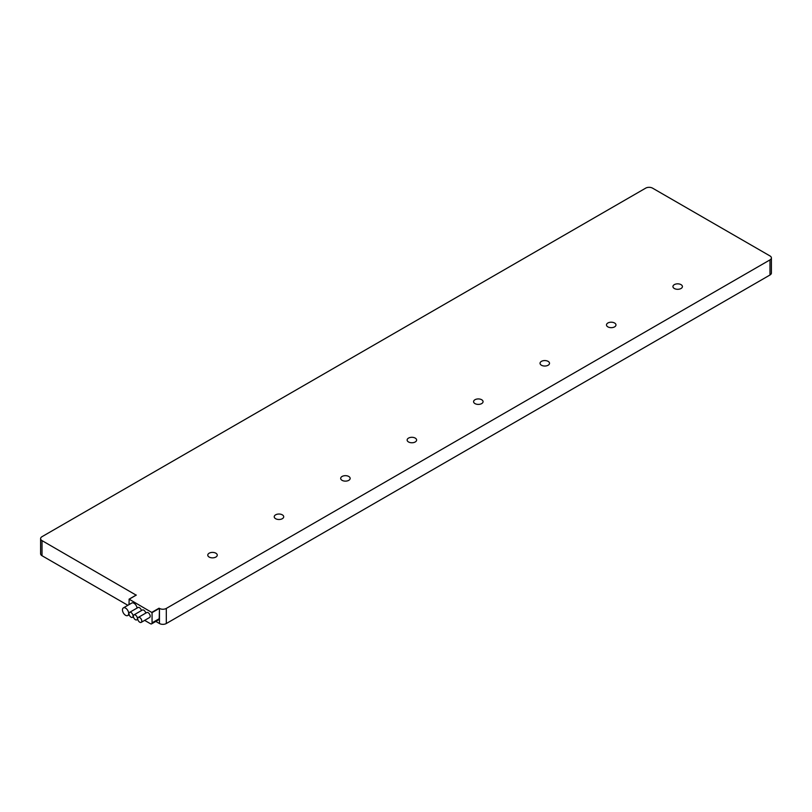 <?xml version="1.0" encoding="UTF-8"?>
<svg xmlns="http://www.w3.org/2000/svg" width="812" height="812" viewBox="0 0 812 812"><rect width="100%" height="100%" fill="white"/><g stroke="black" fill="none" stroke-linecap="round" stroke-linejoin="round"><path stroke-width="1.22" d="M144.637 620.368L150.494 623.758A2.203 1.269 -120 0 0 151.6 623.86L158.766 619.729A2.203 1.269 -120 0 0 159.223 618.714L159.456 608.421A4.842 2.801 0 0 0 166.308 608.421L769.979 259.891A4.842 2.801 0 0 0 771.4 257.911L771.4 273.025A4.842 2.801 180 0 1 769.979 275.004L166.308 623.525A4.842 2.801 180 0 1 159.456 623.525L155.813 621.424M42.021 540.619L42.021 555.733A4.842 2.801 180 0 1 40.6 553.754L40.6 538.64A4.842 2.801 0 0 0 42.021 540.619L136.172 595.155M42.021 555.733L127.87 605.295M771.4 257.911A4.842 2.801 0 0 0 769.979 255.932L652.543 188.14A4.842 2.801 0 0 0 645.692 188.14L42.021 536.671A4.842 2.801 0 0 0 40.6 538.64M159.223 608.462L152.057 612.603L152.057 622.855A2.203 1.269 -120 0 1 151.6 623.86M129.006 604.635L129.159 599.205L152.057 612.603M275.613 518.695A4.74 2.73 0 0 0 280.779 519.294A4.74 2.73 0 0 0 283.703 516.767A4.74 2.73 0 0 0 282.312 514.828A4.74 2.73 0 0 0 277.156 514.24A4.74 2.73 0 0 0 274.233 516.767A4.74 2.73 0 0 0 275.613 518.695M342.065 480.328A4.74 2.73 0 0 0 347.231 480.927A4.74 2.73 0 0 0 350.155 478.4A4.74 2.73 0 0 0 348.764 476.461A4.74 2.73 0 0 0 343.608 475.873A4.74 2.73 0 0 0 340.685 478.4A4.74 2.73 0 0 0 342.065 480.328M408.517 441.961A4.74 2.73 0 0 0 413.684 442.56A4.74 2.73 0 0 0 416.607 440.033A4.74 2.73 0 0 0 415.216 438.094A4.74 2.73 0 0 0 410.06 437.506A4.74 2.73 0 0 0 407.137 440.033A4.74 2.73 0 0 0 408.517 441.961M474.969 403.594A4.74 2.73 0 0 0 480.136 404.193A4.74 2.73 0 0 0 483.059 401.666A4.74 2.73 0 0 0 481.668 399.727A4.74 2.73 0 0 0 476.512 399.139A4.74 2.73 0 0 0 473.589 401.666A4.74 2.73 0 0 0 474.969 403.594M541.421 365.227A4.74 2.73 0 0 0 546.588 365.826A4.74 2.73 0 0 0 549.511 363.299A4.74 2.73 0 0 0 548.12 361.37A4.74 2.73 0 0 0 542.964 360.772A4.74 2.73 0 0 0 540.041 363.299A4.74 2.73 0 0 0 541.421 365.227M607.873 326.871A4.74 2.73 0 0 0 613.04 327.459A4.74 2.73 0 0 0 615.963 324.932A4.74 2.73 0 0 0 614.572 323.003A4.74 2.73 0 0 0 609.416 322.405A4.74 2.73 0 0 0 606.493 324.932A4.74 2.73 0 0 0 607.873 326.871M674.325 288.504A4.74 2.73 0 0 0 679.492 289.092A4.74 2.73 0 0 0 682.415 286.565A4.74 2.73 0 0 0 681.024 284.636A4.74 2.73 0 0 0 675.868 284.038A4.74 2.73 0 0 0 672.945 286.565A4.74 2.73 0 0 0 674.325 288.504M209.161 557.062A4.74 2.73 0 0 0 214.327 557.651A4.74 2.73 0 0 0 217.251 555.134A4.74 2.73 0 0 0 215.86 553.195A4.74 2.73 0 0 0 210.694 552.607A4.74 2.73 0 0 0 207.77 555.134A4.74 2.73 0 0 0 209.161 557.062M141.186 622.368L149.591 617.516A2.862 1.654 -120 0 0 150.027 615.212A2.862 1.654 -120 0 0 148.16 612.695A2.862 1.654 -120 0 0 146.728 612.552L138.314 617.404A2.862 1.654 -120 0 0 137.878 619.698A2.862 1.654 -120 0 0 139.755 622.225A2.862 1.654 -120 0 0 141.186 622.368A2.862 1.654 -120 0 0 141.623 620.074A2.862 1.654 -120 0 0 139.755 617.546A2.862 1.654 -120 0 0 138.314 617.404M145.764 613.111A2.862 1.654 -120 0 0 143.795 610.177A2.862 1.654 -120 0 0 142.364 610.035L133.96 614.887A2.862 1.654 -120 0 0 133.523 617.181A2.862 1.654 -120 0 0 135.391 619.708A2.862 1.654 -120 0 0 136.822 619.85A2.862 1.654 -120 0 0 137.258 617.556A2.862 1.654 -120 0 0 135.391 615.029A2.862 1.654 -120 0 0 133.96 614.887M141.41 610.583A2.862 1.654 -120 0 0 139.441 607.66A2.862 1.654 -120 0 0 138.01 607.518L129.595 612.37A2.862 1.654 -120 0 0 129.159 614.664A2.862 1.654 -120 0 0 131.026 617.191A2.862 1.654 -120 0 0 132.457 617.333A2.862 1.654 -120 0 0 132.904 615.039A2.862 1.654 -120 0 0 131.026 612.512A2.862 1.654 -120 0 0 129.595 612.37M137.066 608.056A4.405 2.548 -120 0 0 133.99 603.255A4.405 2.548 -120 0 0 131.788 603.032L123.373 607.894A4.405 2.548 -120 0 0 122.703 611.416A4.405 2.548 -120 0 0 125.576 615.303A4.405 2.548 -120 0 0 127.778 615.516A4.405 2.548 -120 0 0 128.458 611.994A4.405 2.548 -120 0 0 125.576 608.107A4.405 2.548 -120 0 0 123.373 607.894M769.979 259.891L769.979 275.004M166.308 608.421L166.308 623.525M159.456 608.421L159.456 623.525M159.223 618.714L152.057 622.855M136.325 595.064L129.159 599.205M159.061 608.198L151.895 612.329M136.213 595.054L129.047 599.195M137.786 619.292L136.822 619.85M133.422 616.775L132.457 617.333M129.169 614.714L127.778 615.516"/></g></svg>
